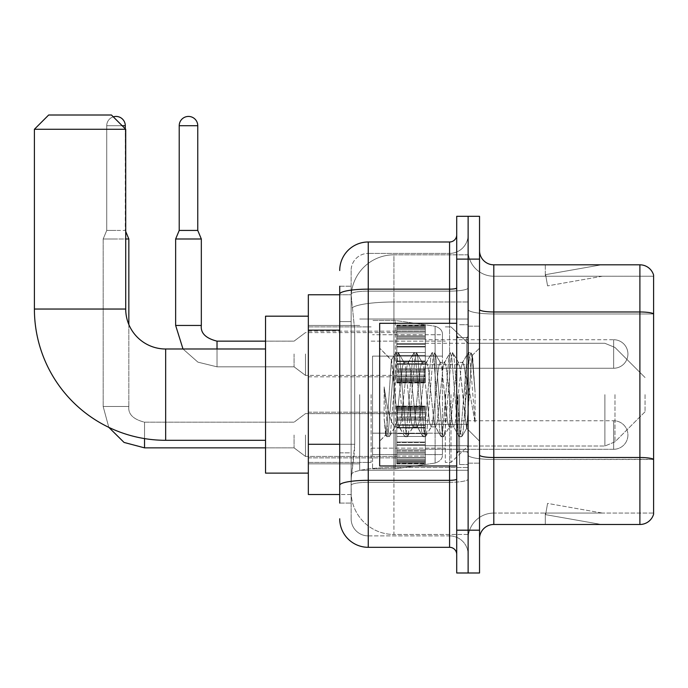 <?xml version="1.0" encoding="UTF-8"?>
<svg xmlns="http://www.w3.org/2000/svg" width="688" height="688" viewBox="0 0 688 688"><rect width="100%" height="100%" fill="white"/><g stroke="black" fill="none" stroke-linecap="round" stroke-linejoin="round"><path stroke-width="0.52" stroke-dasharray="3.44 2.58" d="M468.124 394.645L468.124 470.265L468.124 394.645M359.695 394.645L359.695 470.265L359.695 394.645M396.787 353.985L396.787 325.45L396.787 353.985M308.336 353.985L308.336 376.818L308.336 353.985M396.787 435.022L396.787 463.557L396.787 435.022M308.336 435.022L308.336 457.855L308.336 435.022M425.322 353.985L425.322 325.45L425.322 353.985M425.322 435.022L425.322 463.557L425.322 435.022M468.124 435.022L468.124 445.729L468.124 435.022M339.717 444.285L354.707 444.285L354.432 451.715L351.31 477.403L354.707 444.285L354.707 330.145L354.707 444.285L308.336 444.285L308.336 494.517L351.233 494.517L351.129 491.671A42.802 42.802 0 0 0 393.932 534.464L468.124 534.464L468.124 467.487L468.124 534.464L393.932 534.464L393.932 467.487L393.932 534.464A42.802 42.802 0 0 1 351.129 491.671L351.129 482.959L351.233 494.517L339.717 494.517M351.31 477.403L351.129 482.959L351.31 477.403M308.336 394.645L308.336 473.12L308.336 394.645M393.932 254.827L468.124 254.827L468.124 301.989L468.124 254.827L393.932 254.827A42.802 42.802 0 0 0 351.19 295.367L354.707 330.145L351.19 295.367A42.802 42.802 0 0 1 393.932 254.827L393.932 301.989L468.124 301.989L468.124 467.487L468.124 301.989L393.932 301.989L393.932 254.827A42.802 42.802 0 0 0 351.19 295.367M468.124 353.985L468.124 364.692L468.124 353.985M339.717 321.588L351.129 321.588L351.129 452.842L351.129 286.217L351.129 321.588L339.717 321.588L339.717 452.842L339.717 294.774L351.233 294.774L308.336 294.774L308.336 444.285M339.717 503.083L351.129 503.083L339.717 503.083L339.717 452.842L351.129 452.842L351.129 503.083L351.129 452.842L339.717 452.842M339.717 518.778A28.535 28.535 0 0 0 368.252 547.313L368.252 535.892A17.123 17.123 0 0 1 351.129 518.778L351.129 294.103L351.129 518.778A17.123 17.123 0 0 0 368.252 535.892L449.574 535.892L449.574 490.243L449.574 547.313A7.129 7.129 0 0 1 456.712 554.442L456.712 234.857L456.712 554.442M468.124 490.243L468.124 287.911L468.124 490.243M456.712 394.645L456.712 465.982L456.712 394.645M456.712 259.109L456.712 216.307L468.124 216.307L468.124 259.109L468.124 216.307L479.536 216.307L479.536 259.109L468.124 259.109L468.124 530.19L468.124 259.109L456.712 259.109L456.712 530.19L468.124 530.19L468.124 572.992L468.124 530.19L479.536 530.19L479.536 259.109M479.536 530.19L479.536 572.992L456.712 572.992L456.712 530.19M468.124 234.857L468.124 287.911L468.124 234.857A18.55 18.55 0 0 1 449.574 253.399A18.55 18.55 0 0 0 468.124 234.857A18.55 18.55 0 0 1 449.574 253.399L449.574 535.892L368.252 535.892L368.252 482.314L449.574 482.314A18.55 3.225 0 0 0 468.124 479.089A18.55 3.225 0 0 1 449.574 482.314L449.574 253.399L368.252 253.399L449.574 253.399M339.717 286.217L351.129 286.217L339.717 286.217L339.717 485.281A28.535 4.954 180 0 1 368.252 480.327L368.252 241.987A28.535 28.535 0 0 0 339.717 270.522A28.535 28.535 0 0 1 368.252 241.987L449.574 241.987A7.129 7.129 0 0 0 456.712 234.857A7.129 7.129 0 0 1 449.574 241.987L449.574 490.243L449.574 482.314L368.252 482.314L368.252 253.399L368.252 291.127L449.574 291.127A18.55 3.225 0 0 0 468.124 287.911A18.55 3.225 0 0 1 449.574 291.127L368.252 291.127L368.252 490.243L368.252 480.327L449.574 480.327A7.129 1.238 0 0 0 456.712 479.089M368.252 547.313L449.574 547.313M339.717 485.281L339.717 490.243M351.129 270.522L351.129 294.103L351.129 270.522A17.123 17.123 0 0 1 368.252 253.399A17.123 17.123 0 0 0 351.129 270.522A17.123 17.123 0 0 1 368.252 253.399M468.124 554.442A18.55 18.55 0 0 0 449.574 535.892A18.55 18.55 0 0 1 468.124 554.442A18.55 18.55 0 0 0 449.574 535.892M479.536 394.645L479.536 463.136L479.536 394.645M459.567 394.645L459.567 464.555L459.567 394.645M468.124 467.41L468.124 309.497L468.124 467.41M479.536 455.026L479.536 309.497L479.536 455.026A14.267 2.477 0 0 0 493.803 457.503L639.9 457.503A14.267 2.477 180 0 1 653.6 459.283L493.803 459.481L493.803 513.067A25.68 25.68 0 0 0 468.124 538.747A25.68 25.68 0 0 1 493.803 513.067L653.6 513.067L653.6 275.088A14.267 14.267 0 0 0 639.9 264.82L639.9 524.48A14.267 14.267 0 0 0 653.6 514.211L653.6 467.41L653.6 513.067L493.803 513.067L493.803 264.82A14.267 14.267 0 0 1 479.536 250.552L479.536 309.497L479.536 250.552M468.124 250.552L468.124 309.497L468.124 250.552A25.68 25.68 0 0 0 493.803 276.232A25.68 25.68 0 0 1 468.124 250.552A25.68 25.68 0 0 0 493.803 276.232L493.803 459.481A25.68 4.463 0 0 1 468.124 455.026A25.68 4.463 0 0 0 493.803 459.481L493.803 276.232L653.6 276.232L493.803 276.232M600.4 524.308A11.412 11.412 0 0 0 602.378 524.48L545.309 524.48L602.378 524.48A11.412 11.412 0 0 1 600.4 524.308A11.412 11.412 0 0 0 602.378 524.48A11.412 11.412 0 0 1 600.4 524.308A11.412 11.412 0 0 0 602.378 524.48A11.412 11.412 0 0 1 600.4 524.308A11.412 11.412 0 0 0 602.378 524.48A11.412 11.412 0 0 1 600.4 524.308A11.412 11.412 0 0 0 602.378 524.48A11.412 11.412 0 0 1 600.4 524.308L545.601 514.65L600.4 524.308M545.309 513.067L545.309 524.48L545.309 513.067L545.876 513.067L545.601 514.65L545.876 513.067L545.309 513.067L545.309 524.48L545.309 513.067L545.876 513.067L545.601 514.65L545.876 513.067L545.309 513.067L545.309 524.48L545.309 513.067L545.876 513.067L545.601 514.65L545.876 513.067L545.309 513.067L545.309 524.48L545.309 513.067L545.876 513.067L545.601 514.65L545.876 513.067L545.309 513.067L545.309 524.48L545.309 513.067L545.876 513.067L545.601 514.65L545.876 513.067L545.309 513.067M639.9 524.48L493.803 524.48L493.803 459.481L653.6 459.481L653.6 313.762A14.267 2.477 180 0 0 639.9 311.974L493.803 311.974A14.267 2.477 0 0 1 479.536 309.497M653.6 275.088A14.267 14.267 0 0 0 639.9 264.82L493.803 264.82M602.378 264.82L545.309 264.82L602.378 264.82A11.412 11.412 0 0 0 600.4 264.992A11.412 11.412 0 0 1 602.378 264.82A11.412 11.412 0 0 0 600.4 264.992A11.412 11.412 0 0 1 602.378 264.82A11.412 11.412 0 0 0 600.4 264.992A11.412 11.412 0 0 1 602.378 264.82A11.412 11.412 0 0 0 600.4 264.992A11.412 11.412 0 0 1 602.378 264.82A11.412 11.412 0 0 0 600.4 264.992A11.412 11.412 0 0 1 602.378 264.82M479.536 538.747A14.267 14.267 0 0 1 493.803 524.48M602.378 513.067L545.876 513.067L602.378 513.067L545.876 513.067L602.378 513.067L545.876 513.067L602.378 513.067L545.876 513.067L602.378 513.067L545.876 513.067L602.378 513.067L547.579 503.401L545.876 513.067L547.579 503.401L545.876 513.067L547.579 503.401L545.876 513.067L547.579 503.401L545.876 513.067L547.579 503.401L545.876 513.067L547.579 503.401L602.378 513.067M545.876 276.232L545.309 276.232L545.876 276.232L545.309 276.232L545.876 276.232L545.309 276.232L545.876 276.232L545.309 276.232L545.876 276.232L545.309 276.232L545.876 276.232L545.601 274.65L600.4 264.992L545.601 274.65L545.876 276.232L545.601 274.65L600.4 264.992L545.601 274.65L545.876 276.232L545.601 274.65L600.4 264.992L545.601 274.65L545.876 276.232L545.601 274.65L600.4 264.992L545.601 274.65L545.876 276.232L545.601 274.65L600.4 264.992L545.601 274.65L545.876 276.232L602.378 276.232L545.876 276.232L602.378 276.232L545.876 276.232L602.378 276.232L545.876 276.232L602.378 276.232L545.876 276.232L602.378 276.232L545.876 276.232L547.579 285.89L545.876 276.232M545.309 264.82L545.309 276.232L545.309 264.82M602.378 276.232L547.579 285.89L602.378 276.232M456.712 465.982L379.664 465.982L379.664 323.308L379.664 441.163L379.664 323.308L456.712 323.308M412.946 394.645L409.928 366.721L408.414 362.404L407.941 362.808L406.909 366.721L400.863 422.57L399.358 426.895L398.877 426.491L397.845 422.57L391.352 360.194L387.275 422.544L385.882 434.945L384.128 418.596L384.128 386.914L385.332 394.645C387.92 411.983 390.793 422.251 393.932 425.459L393.932 394.645L393.932 425.459L394.826 426.895L393.932 425.459C390.793 422.251 387.92 411.983 385.332 394.645L384.128 386.914L387.654 431.066L389.167 436.699L387.654 431.066L384.128 386.914L384.128 418.596L386.527 436.381L384.128 418.596L385.641 434.859L386.897 436.699L385.641 434.859L379.664 441.163L385.882 434.945L387.275 422.544L391.352 360.194L395.591 352.918L394.448 358.233L388.41 431.066L386.897 436.699L389.537 436.381L386.897 436.699L388.41 431.066L394.448 358.233L395.961 352.6L391.343 360.194L379.664 348.137L391.627 360.099L393.932 384.583L393.932 394.645L393.932 384.583L397.845 422.57L398.877 426.491L404.647 436.381L403.512 431.066L397.466 358.233L395.961 352.6L398.223 352.6L396.718 358.233L390.672 431.066L389.537 436.381L395.308 426.491L394.826 426.895L399.358 426.895L404.647 436.381L403.512 431.066L397.466 358.233L395.961 352.6L398.223 352.6L396.718 358.233L390.672 431.066L389.537 436.381L394.826 426.895L399.358 426.895L400.863 422.57L406.909 366.721L407.941 362.808L413.712 352.918L412.568 358.233L406.531 431.066L405.017 436.699L404.647 436.381L407.287 436.699L405.774 431.066L399.737 358.233L398.223 352.6L404.363 362.808L403.89 362.404L402.377 366.721L396.34 422.57L395.308 426.491L396.34 422.57L402.377 366.721L403.89 362.404L408.414 362.404L413.712 352.918L412.568 358.233L406.531 431.066L405.017 436.699L407.287 436.699L405.774 431.066L399.737 358.233L398.593 352.918L403.89 362.404L408.414 362.404L409.928 366.721L415.965 422.57L416.997 426.491L415.965 422.57L412.946 394.645M408.414 394.645L405.395 366.721L404.363 362.808L405.395 366.721L411.433 422.57L412.946 426.895L411.433 422.57L408.414 394.645M431.066 394.645L428.048 366.721L426.534 362.404L426.061 362.808L425.029 366.721L418.983 422.57L417.478 426.895L416.997 426.491L422.767 436.381L421.632 431.066L415.586 358.233L414.081 352.6L413.712 352.918L416.343 352.6L414.838 358.233L408.792 431.066L407.287 436.699L413.428 426.491L412.946 426.895L417.478 426.895L422.767 436.381L421.632 431.066L415.586 358.233L414.081 352.6L416.343 352.6L414.838 358.233L408.792 431.066L407.657 436.381L412.946 426.895L417.478 426.895L418.983 422.57L425.029 366.721L426.061 362.808L431.832 352.918L430.688 358.233L424.651 431.066L423.137 436.699L422.767 436.381L425.408 436.699L423.894 431.066L417.857 358.233L416.343 352.6L422.484 362.808L422.011 362.404L420.497 366.721L414.46 422.57L413.428 426.491L414.46 422.57L420.497 366.721L422.011 362.404L426.534 362.404L431.832 352.918L430.688 358.233L424.651 431.066L423.137 436.699L425.408 436.699L423.894 431.066L417.857 358.233L416.713 352.918L422.011 362.404L426.534 362.404L428.048 366.721L434.085 422.57L435.117 426.491L434.085 422.57L431.066 394.645M426.534 394.645L423.516 366.721L422.484 362.808L423.516 366.721L429.553 422.57L431.066 426.895L429.553 422.57L426.534 394.645M449.187 394.645L446.168 366.721L444.654 362.404L444.181 362.808L443.149 366.721L437.104 422.57L435.599 426.895L435.117 426.491L440.888 436.381L439.752 431.066L433.707 358.233L432.202 352.6L431.832 352.918L434.463 352.6L432.95 358.233L426.913 431.066L425.408 436.699L431.548 426.491L431.066 426.895L435.599 426.895L440.888 436.381L439.752 431.066L433.707 358.233L432.202 352.6L434.463 352.6L432.95 358.233L426.913 431.066L425.777 436.381L431.066 426.895L435.599 426.895L437.104 422.57L443.149 366.721L444.181 362.808L449.952 352.918L448.808 358.233L442.771 431.066L441.257 436.699L440.888 436.381L443.519 436.699L442.014 431.066L435.977 358.233L434.463 352.6L440.604 362.808L440.122 362.404L438.617 366.721L432.58 422.57L431.548 426.491L432.58 422.57L438.617 366.721L440.122 362.404L444.654 362.404L449.952 352.918L448.808 358.233L442.771 431.066L441.257 436.699L443.519 436.699L442.014 431.066L435.977 358.233L434.833 352.918L440.122 362.404L444.654 362.404L446.168 366.721L452.205 422.57L453.237 426.491L452.205 422.57L449.187 394.645M444.654 394.645L441.636 366.721L440.604 362.808L441.636 366.721L447.673 422.57L449.187 426.895L447.673 422.57L444.654 394.645M465.269 373.937L465.269 419.009L459.756 366.721L458.242 362.404L456.737 366.721L450.692 422.57L449.187 426.895L453.719 426.895L459.008 436.381L457.864 431.066L451.827 358.233L450.322 352.6L449.952 352.918L452.584 352.6L451.07 358.233L445.033 431.066L443.519 436.699L449.66 426.491L449.187 426.895L453.719 426.895L459.008 436.381L457.864 431.066L451.827 358.233L450.322 352.6L452.584 352.6L451.07 358.233L445.033 431.066L443.889 436.381L449.66 426.491L450.692 422.57L456.737 366.721L458.242 362.404L462.775 362.404L461.261 366.721L455.224 422.57L453.719 426.895L455.224 422.57L461.261 366.721L462.302 362.808L468.064 352.918L466.928 358.233L460.891 431.066L459.378 436.699L459.008 436.381L461.639 436.699L460.134 431.066L454.089 358.233L452.584 352.6L458.724 362.808L458.242 362.404L462.775 362.404L468.064 352.918L466.928 358.233L460.891 431.066L459.378 436.699L461.639 436.699L460.134 431.066L454.089 358.233L452.953 352.918L458.724 362.808L459.756 366.721L466.559 428.177L469.431 394.645L470.91 367.452L472.553 355.464L475.081 392.229L475.081 422.509L470.085 394.645L465.269 373.937L464.288 366.721L462.775 362.404L464.288 366.721L465.269 373.937L465.269 419.009L466.851 428.074L470.91 367.452L472.303 355.369L475.081 392.229L472.209 358.233L470.704 352.6L469.19 358.233L463.153 431.066L461.639 436.699L463.153 431.066L469.19 358.233L470.704 352.6L472.209 358.233L475.081 392.229L475.081 422.509L469.947 358.233L468.433 352.6L468.064 352.918L470.704 352.6L468.433 352.6L469.947 358.233L475.081 422.509L470.085 394.645L465.269 373.937M308.336 473.12L265.534 473.12L265.534 316.179L265.534 473.12L265.534 348.997L165.662 348.997L165.662 440.303A131.262 131.262 0 0 1 34.4 309.041L34.4 129.275L125.715 129.275L34.4 129.275L125.715 129.275L111.447 115.008L48.667 115.008L111.447 115.008L48.667 115.008L34.4 129.275M165.662 348.997A39.947 39.947 0 0 1 125.715 309.041L125.715 129.275M645.043 394.645L645.043 411.768L645.043 394.645M451.001 394.645L451.001 462.422L451.001 394.645M445.299 394.645L445.299 462.422L445.299 394.645M371.107 394.645L371.107 462.422L371.107 394.645M372.535 356.126L372.535 468.838L372.535 433.173L442.444 433.173L442.444 454.57L442.444 334.729L442.444 356.135L372.535 356.126L372.535 454.57L372.535 433.173L442.444 433.173L442.444 454.57L442.444 334.729L442.444 356.135L372.535 356.126L372.535 468.838L372.535 433.173L442.444 433.165L442.444 454.587C442.668 458.492 440.225 461.313 435.117 463.058L435.117 433.173L442.444 433.173L442.444 454.587C442.668 458.492 440.225 461.313 435.117 463.058L435.117 433.173L395.359 433.173L395.359 468.838L395.359 320.462L395.359 356.126L372.535 356.126L372.535 454.57L372.535 433.173L395.359 433.173L395.359 468.838L395.359 320.462L395.359 356.126L435.117 356.126L435.117 326.241L435.117 463.058L395.359 468.838L372.535 468.838L395.359 468.838L435.117 463.058L435.117 326.241C440.225 327.987 442.668 330.808 442.444 334.712L372.535 334.729L442.444 334.729L442.444 356.126L372.535 356.126M265.534 348.997L265.534 394.645L265.534 316.179L308.336 316.179M442.444 356.126L435.117 356.126L435.117 326.241L395.359 320.462L372.535 320.462L395.359 320.462L435.117 326.241C440.225 327.987 442.668 330.808 442.444 334.712L442.444 356.126M613.653 449.29A14.267 14.267 0 0 0 627.92 435.022A14.267 14.267 0 0 0 613.653 420.755A14.267 14.267 0 0 1 627.92 435.022A14.267 14.267 0 0 1 613.653 449.29L613.653 420.755L613.653 449.29L613.653 420.755L613.653 449.29L425.322 449.29L613.653 449.29M113.279 116.848A9.271 9.271 0 0 0 106.735 125.715A9.271 9.271 0 0 1 116.005 116.435A9.271 9.271 0 0 1 125.285 125.715L125.285 230.428L106.735 230.428L125.285 230.428L128.845 238.994L103.166 238.994L125.715 238.994M294.068 435.022L294.068 447.862L294.068 435.022M305.481 435.022L305.481 456.428L305.481 435.022M128.845 324.564L128.845 406.488L103.166 406.488L128.845 406.488L103.166 406.488L128.845 406.488L128.845 238.994M103.166 406.488L103.166 238.994L116.005 238.994L103.166 238.994L103.166 406.488L108.816 427.36L103.166 406.488M125.285 125.715L106.735 125.715L106.735 230.428L116.005 230.428L106.735 230.428L103.166 238.994L106.735 230.428L106.735 125.715L122.146 125.715M396.787 462.981L396.787 461.244L396.787 463.953L396.787 462.981L425.322 462.981L425.322 460.367L396.787 460.367L396.787 462.095L396.787 460.367L425.322 460.367L425.322 463.953L425.322 460.367L425.322 462.095L425.322 460.367L396.787 460.367L396.787 461.244L425.322 461.244L425.322 463.953L425.322 462.13L425.322 463.953L425.322 462.981L396.787 462.981L396.787 461.244L425.322 461.244L396.787 461.244L396.787 463.953L396.787 462.13L396.787 463.953L425.322 463.953L425.322 462.13L425.322 463.953L396.787 463.953L396.787 462.981L425.322 462.981L396.787 462.981M396.787 459.266L396.787 462.095L396.787 457.795L396.787 459.266L425.322 459.266L425.322 462.095L425.322 457.795L425.322 462.095L425.322 460.367L425.322 461.244L396.787 461.244L396.787 460.367L396.787 462.095L425.322 462.095L425.322 456.118L425.322 459.266L396.787 459.266L396.787 462.095L425.322 462.095L396.787 462.095L396.787 460.367L425.322 460.367L425.322 462.095L396.787 462.095L396.787 456.118L396.787 457.795L425.322 457.795L425.322 456.118L425.322 457.795L396.787 457.795L396.787 459.266L425.322 459.266L396.787 459.266M396.787 457.589L396.787 453.186L396.787 457.589L425.322 457.589L425.322 452.111L425.322 457.589L396.787 457.589L396.787 456.118L425.322 456.118L396.787 456.118L396.787 452.111L396.787 453.186L425.322 453.186L425.322 449.806L425.322 453.186L396.787 453.186L396.787 457.589L425.322 457.589L396.787 457.589M396.787 449.806L396.787 452.111L396.787 449.806L396.787 450.872L396.787 449.806L425.322 449.806L425.322 452.111L425.322 445.325L425.322 450.872L425.322 449.806L396.787 449.806L396.787 452.111L425.322 452.111L396.787 452.111L396.787 445.325L396.787 450.872L425.322 450.872L425.322 444.758L425.322 450.872L396.787 450.872L396.787 449.806L425.322 449.806L396.787 449.806M396.787 444.758L396.787 442.049L396.787 444.758L425.322 444.758L425.322 442.049L425.322 445.325L425.322 442.049L425.322 444.758L396.787 444.758L396.787 445.325L425.322 445.325L396.787 445.325L396.787 450.872L396.787 442.049L396.787 442.608L396.787 442.049L425.322 442.049L425.322 442.608L425.322 436.45L425.322 442.608L425.322 442.049L396.787 442.049L396.787 444.758L425.322 444.758L396.787 444.758M396.787 436.45L396.787 442.608L396.787 433.595L396.787 436.45L425.322 436.45L425.322 433.595L425.322 442.608L425.322 427.446L425.322 436.45L396.787 436.45L425.322 436.45L396.787 436.45L396.787 442.608L425.322 442.608L396.787 442.608L396.787 427.446L396.787 433.595L425.322 433.595L425.322 427.446L425.322 433.595L396.787 433.595L425.322 433.595L396.787 433.595L396.787 436.45L425.322 436.45L396.787 436.45M396.787 428.005L396.787 425.296L396.787 428.005L425.322 428.005L425.322 424.728L425.322 428.005L396.787 428.005L396.787 427.446L425.322 427.446L396.787 427.446L396.787 433.595L396.787 424.728L396.787 425.296L425.322 425.296L425.322 419.173L425.322 425.296L396.787 425.296L396.787 428.005L425.322 428.005L396.787 428.005M396.787 419.173L396.787 424.728L396.787 419.173L396.787 420.248L396.787 419.173L425.322 419.173L425.322 424.728L425.322 417.934L425.322 420.248L425.322 419.173L396.787 419.173L396.787 424.728L425.322 424.728L396.787 424.728L396.787 417.934L396.787 420.248L425.322 420.248L425.322 416.868L425.322 420.248L396.787 420.248L396.787 419.173L425.322 419.173L396.787 419.173M396.787 416.868L396.787 412.465L396.787 416.868L425.322 416.868L425.322 412.465L425.322 417.934L425.322 412.465L425.322 416.868L396.787 416.868L396.787 417.934L425.322 417.934L396.787 417.934L396.787 412.465L396.787 413.935L396.787 412.465L425.322 412.465L425.322 413.935L425.322 412.258L425.322 413.935L425.322 412.465L396.787 412.465L396.787 416.868L425.322 416.868L396.787 416.868M396.787 412.258L396.787 413.935L396.787 410.788L396.787 412.258L425.322 412.258L425.322 410.788L425.322 413.935L425.322 407.958L425.322 412.258L396.787 412.258L396.787 413.935L425.322 413.935L396.787 413.935L396.787 407.958L396.787 410.788L425.322 410.788L425.322 407.958L425.322 410.788L396.787 410.788L396.787 412.258L425.322 412.258L396.787 412.258M396.787 409.687L396.787 407.958L396.787 409.687L396.787 408.801L396.787 409.687L425.322 409.687L425.322 407.072L425.322 409.687L396.787 409.687L396.787 407.958L425.322 407.958L396.787 407.958L396.787 410.788L396.787 407.072L396.787 408.801L425.322 408.801L425.322 406.101L425.322 408.801L396.787 408.801L396.787 409.687L425.322 409.687L396.787 409.687M396.787 406.101L396.787 407.915L396.787 406.101L425.322 406.101L425.322 407.915L425.322 406.101L425.322 407.915L425.322 406.101L396.787 406.101L396.787 407.072L425.322 407.072L396.787 407.072L396.787 408.801L396.787 406.101L396.787 407.915L425.322 407.915L396.787 407.915L396.787 406.101L425.322 406.101L396.787 406.101M396.787 462.13L425.322 462.13L396.787 462.13L396.787 463.953L396.787 462.13L425.322 462.13L396.787 462.13M125.285 128.845L125.715 231.46M396.787 463.953L425.322 463.953L396.787 463.953M396.787 457.795L425.322 457.795L396.787 457.795M396.787 456.118L425.322 456.118L396.787 456.118M396.787 453.186L425.322 453.186L396.787 453.186M396.787 452.111L425.322 452.111L396.787 452.111M396.787 450.872L425.322 450.872L396.787 450.872M396.787 445.325L425.322 445.325L396.787 445.325M396.787 442.049L425.322 442.049L396.787 442.049M396.787 442.608L425.322 442.608L396.787 442.608M396.787 433.595L425.322 433.595L396.787 433.595M396.787 427.446L425.322 427.446L396.787 427.446M396.787 425.296L425.322 425.296L396.787 425.296M396.787 424.728L425.322 424.728L396.787 424.728M396.787 420.248L425.322 420.248L396.787 420.248M396.787 417.934L425.322 417.934L396.787 417.934M396.787 412.465L425.322 412.465L396.787 412.465M396.787 413.935L425.322 413.935L396.787 413.935M396.787 410.788L425.322 410.788L396.787 410.788M396.787 407.958L425.322 407.958L396.787 407.958M396.787 408.801L425.322 408.801L396.787 408.801M396.787 407.072L425.322 407.072L396.787 407.072M396.787 407.915L425.322 407.915L396.787 407.915M197.757 230.428L197.757 125.715L179.215 125.715L197.757 125.715A9.271 9.271 0 0 0 188.486 116.435A9.271 9.271 0 0 0 179.215 125.715A9.271 9.271 0 0 1 188.486 116.435A9.271 9.271 0 0 1 197.757 125.715L197.757 230.428L179.215 230.428L197.757 230.428L179.215 230.428L188.486 230.428L179.215 230.428L175.646 238.994L201.326 238.994L175.646 238.994L201.326 238.994L175.646 238.994L201.326 238.994L201.326 325.45L175.646 325.45L201.326 325.45L175.646 325.45L201.326 325.45L201.326 238.994L197.757 230.428L201.326 238.994M425.322 368.252L613.653 368.252L425.322 368.252L613.653 368.252L613.653 353.985L613.653 368.252A14.267 14.267 0 0 0 627.92 353.985A14.267 14.267 0 0 0 613.653 339.717A14.267 14.267 0 0 1 627.92 353.985A14.267 14.267 0 0 1 613.653 368.252A14.267 14.267 0 0 0 627.92 353.985A14.267 14.267 0 0 0 613.653 339.717L613.653 368.252L613.653 339.717L613.653 368.252L613.653 339.717L425.322 339.717M294.068 353.985L294.068 366.824L294.068 353.985M305.481 353.985L305.481 375.39L305.481 353.985M197.757 125.715L179.215 125.715L179.215 230.428L175.646 238.994L175.646 325.45L175.646 238.994M396.787 381.943L396.787 380.206L396.787 382.915L396.787 381.943L425.322 381.943L425.322 379.329L396.787 379.329L396.787 381.057L396.787 379.329L425.322 379.329L425.322 382.915L425.322 379.329L425.322 381.057L425.322 379.329L396.787 379.329L396.787 380.206L425.322 380.206L425.322 382.915L425.322 379.329L425.322 382.915L425.322 381.092L425.322 382.915L425.322 381.943L396.787 381.943L396.787 380.206L425.322 380.206L396.787 380.206L396.787 382.915L396.787 381.092L396.787 382.915L425.322 382.915L425.322 381.092L425.322 382.915L396.787 382.915L396.787 381.943L425.322 381.943L396.787 381.943L396.787 378.228L396.787 381.057L425.322 381.057L425.322 376.757L425.322 381.057L425.322 379.329L396.787 379.329L425.322 379.329L425.322 380.206L396.787 380.206L396.787 382.915L396.787 381.092L425.322 381.092L396.787 381.092L396.787 382.915L425.322 382.915L396.787 382.915L396.787 381.943L425.322 381.943L396.787 381.943M396.787 376.757L396.787 375.08L396.787 376.757L425.322 376.757L425.322 375.08L425.322 381.057L425.322 372.148L425.322 376.757L396.787 376.757L396.787 378.228L425.322 378.228L396.787 378.228L396.787 381.057L425.322 381.057L396.787 381.057L396.787 375.08L396.787 376.551L396.787 375.08L425.322 375.08L425.322 376.551L425.322 371.073L425.322 376.551L425.322 375.08L396.787 375.08L396.787 376.757L425.322 376.757L396.787 376.757L396.787 378.228L425.322 378.228L396.787 378.228L396.787 381.057L425.322 381.057L396.787 381.057L396.787 379.329L425.322 379.329L425.322 381.057L396.787 381.057L396.787 372.148L396.787 376.551L425.322 376.551L425.322 368.768L425.322 376.551L396.787 376.551L396.787 375.08L425.322 375.08L396.787 375.08L396.787 376.757L425.322 376.757L396.787 376.757M396.787 371.073L396.787 368.768L396.787 371.073L425.322 371.073L425.322 368.768L425.322 372.148L425.322 364.279L425.322 371.073L396.787 371.073L396.787 372.148L425.322 372.148L396.787 372.148L396.787 376.551L396.787 368.768L396.787 369.834L396.787 368.768L425.322 368.768L425.322 369.834L425.322 363.72L425.322 369.834L425.322 368.768L396.787 368.768L396.787 371.073L425.322 371.073L396.787 371.073L396.787 372.148L425.322 372.148L396.787 372.148L396.787 376.551L425.322 376.551L396.787 376.551L396.787 364.279L396.787 369.834L425.322 369.834L425.322 361.011L425.322 369.834L396.787 369.834L396.787 368.768L425.322 368.768L396.787 368.768L396.787 371.073L425.322 371.073L396.787 371.073M396.787 363.72L396.787 361.011L396.787 363.72L425.322 363.72L425.322 361.011L425.322 364.279L425.322 355.412L425.322 363.72L396.787 363.72L396.787 364.279L425.322 364.279L396.787 364.279L396.787 369.834L396.787 361.011L396.787 361.57L396.787 361.011L425.322 361.011L425.322 361.57L425.322 352.557L425.322 361.57L425.322 361.011L396.787 361.011L396.787 363.72L425.322 363.72L396.787 363.72L396.787 364.279L425.322 364.279L396.787 364.279L396.787 369.834L425.322 369.834L396.787 369.834L396.787 355.412L396.787 361.57L425.322 361.57L425.322 346.408L425.322 361.57L396.787 361.57L396.787 361.011L425.322 361.011L396.787 361.011L396.787 363.72L425.322 363.72L396.787 363.72M396.787 352.557L396.787 346.408L396.787 352.557L425.322 352.557L425.322 346.408L425.322 355.412L425.322 344.249L425.322 352.557L396.787 352.557L425.322 352.557L396.787 352.557L396.787 355.412L425.322 355.412L396.787 355.412L425.322 355.412L396.787 355.412L396.787 346.408L396.787 346.967L396.787 346.408L425.322 346.408L425.322 346.967L425.322 343.69L425.322 346.967L425.322 346.408L396.787 346.408L396.787 352.557L425.322 352.557L396.787 352.557L425.322 352.557L396.787 352.557L396.787 355.412L425.322 355.412L396.787 355.412L425.322 355.412L396.787 355.412L396.787 361.57L425.322 361.57L396.787 361.57L396.787 344.249L396.787 346.967L425.322 346.967L425.322 338.135L425.322 346.967L396.787 346.967L396.787 346.408L425.322 346.408L396.787 346.408L396.787 352.557L425.322 352.557L396.787 352.557M396.787 343.69L396.787 338.135L396.787 343.69L425.322 343.69L425.322 338.135L425.322 344.249L425.322 336.896L425.322 343.69L396.787 343.69L396.787 344.249L425.322 344.249L396.787 344.249L396.787 338.135L396.787 339.21L396.787 338.135L425.322 338.135L425.322 339.21L425.322 335.83L425.322 339.21L425.322 338.135L396.787 338.135L396.787 343.69L425.322 343.69L396.787 343.69L396.787 344.249L425.322 344.249L396.787 344.249L396.787 346.967L425.322 346.967L396.787 346.967L396.787 336.896L396.787 339.21L425.322 339.21L425.322 331.427L425.322 339.21L396.787 339.21L396.787 338.135L425.322 338.135L396.787 338.135L396.787 343.69L425.322 343.69L396.787 343.69M396.787 335.83L396.787 331.427L396.787 335.83L425.322 335.83L425.322 331.427L425.322 336.896L425.322 331.22L425.322 335.83L396.787 335.83L396.787 336.896L425.322 336.896L396.787 336.896L396.787 331.427L396.787 332.897L396.787 331.427L425.322 331.427L425.322 332.897L425.322 329.75L425.322 332.897L425.322 331.427L396.787 331.427L396.787 335.83L425.322 335.83L396.787 335.83L396.787 336.896L425.322 336.896L396.787 336.896L396.787 339.21L425.322 339.21L396.787 339.21L396.787 331.22L396.787 332.897L425.322 332.897L425.322 326.92L425.322 332.897L396.787 332.897L396.787 331.427L425.322 331.427L396.787 331.427L396.787 335.83L425.322 335.83L396.787 335.83M396.787 329.75L396.787 326.92L396.787 329.75L425.322 329.75L425.322 326.92L425.322 331.22L425.322 326.92L425.322 329.75L396.787 329.75L396.787 331.22L425.322 331.22L396.787 331.22L396.787 326.92L396.787 328.649L396.787 326.92L425.322 326.92L425.322 328.649L425.322 326.035L425.322 328.649L425.322 326.92L396.787 326.92L396.787 329.75L425.322 329.75L396.787 329.75L396.787 331.22L425.322 331.22L396.787 331.22L396.787 332.897L425.322 332.897L396.787 332.897L396.787 326.92L396.787 328.649L396.787 327.763L396.787 328.649L425.322 328.649L425.322 325.063L425.322 328.649L396.787 328.649L396.787 326.92L425.322 326.92L396.787 326.92L396.787 329.75L425.322 329.75L396.787 329.75M396.787 326.035L396.787 327.763L396.787 325.063L396.787 326.035L425.322 326.035L425.322 325.063L425.322 327.763L425.322 325.063L425.322 326.877L425.322 325.063L425.322 326.035L396.787 326.035L396.787 327.763L425.322 327.763L396.787 327.763L396.787 325.063L396.787 326.877L396.787 325.063L425.322 325.063L425.322 326.877L425.322 325.063L396.787 325.063L396.787 326.035L425.322 326.035L396.787 326.035L396.787 327.763L425.322 327.763L396.787 327.763L396.787 328.649L425.322 328.649L396.787 328.649L396.787 325.063L396.787 326.877L425.322 326.877L396.787 326.877L396.787 325.063L425.322 325.063L396.787 325.063L396.787 326.035L425.322 326.035L396.787 326.035M179.215 125.715L179.215 230.428M396.787 381.092L425.322 381.092L396.787 381.092L396.787 382.915L396.787 381.092L425.322 381.092L396.787 381.092M396.787 326.877L425.322 326.877L396.787 326.877L396.787 325.063L396.787 326.877L425.322 326.877L396.787 326.877M396.787 380.206L425.322 380.206L396.787 380.206M396.787 382.915L425.322 382.915L396.787 382.915M396.787 378.228L425.322 378.228L396.787 378.228M396.787 375.08L425.322 375.08L396.787 375.08M396.787 376.551L425.322 376.551L396.787 376.551M396.787 372.148L425.322 372.148L396.787 372.148M396.787 368.768L425.322 368.768L396.787 368.768M396.787 369.834L425.322 369.834L396.787 369.834M396.787 364.279L425.322 364.279L396.787 364.279M396.787 361.011L425.322 361.011L396.787 361.011M396.787 361.57L425.322 361.57L396.787 361.57M396.787 355.412L425.322 355.412L396.787 355.412M396.787 346.408L425.322 346.408L396.787 346.408M396.787 346.967L425.322 346.967L396.787 346.967M396.787 344.249L425.322 344.249L396.787 344.249M396.787 338.135L425.322 338.135L396.787 338.135M396.787 339.21L425.322 339.21L396.787 339.21M396.787 336.896L425.322 336.896L396.787 336.896M396.787 331.427L425.322 331.427L396.787 331.427M396.787 332.897L425.322 332.897L396.787 332.897M396.787 331.22L425.322 331.22L396.787 331.22M396.787 326.92L425.322 326.92L396.787 326.92M396.787 328.649L425.322 328.649L396.787 328.649M396.787 327.763L425.322 327.763L396.787 327.763M396.787 325.063L425.322 325.063L396.787 325.063M393.932 467.487A42.802 7.43 180 0 0 351.645 473.774A42.802 7.43 180 0 1 393.932 467.487L468.124 467.487L393.932 467.487L393.932 301.989L393.932 467.487M352.247 307.734A42.802 7.43 180 0 1 393.932 301.989A42.802 7.43 180 0 0 352.247 307.734M351.129 491.671A42.802 42.802 0 0 0 393.932 534.464M339.717 330.145L308.336 330.145M339.717 294.103A28.535 4.954 180 0 1 368.252 289.149L449.574 289.149A7.129 1.238 -0 0 0 456.712 287.911M449.574 465.982L449.574 323.308M368.252 291.127A17.123 2.976 180 0 0 351.129 294.103A17.123 2.976 180 0 1 368.252 291.127M368.252 482.314A17.123 2.976 180 0 0 351.129 485.281A17.123 2.976 180 0 1 368.252 482.314M368.252 535.892A17.123 17.123 0 0 1 351.129 518.778M653.6 313.96L493.803 313.96A25.68 4.463 0 0 1 468.124 309.497A25.68 4.463 0 0 0 493.803 313.96L653.6 313.96M468.124 538.747A25.68 25.68 0 0 1 493.803 513.067M466.696 394.645L466.696 337.576L466.696 394.645M458.139 394.645L458.139 451.715L458.139 394.645M125.715 309.041L34.4 309.041M614.977 394.645L614.977 441.834L614.977 394.645M604.89 394.645L604.89 446.013L604.89 394.645M265.534 447.862L294.068 447.862L305.481 456.428L294.068 447.862L144.54 447.862L144.54 422.183L144.54 438.591M217.021 348.997L217.021 366.824L217.021 341.145L217.021 366.824L217.021 341.145L217.021 366.824L217.021 341.171L294.068 341.145L305.481 332.588L396.787 332.588M201.3 325.45L175.646 325.45M359.695 319.034L468.124 319.034L359.695 319.034M308.336 331.16L396.787 331.16M308.336 412.198L396.787 412.198L308.336 412.198M396.787 325.45L425.322 325.45M396.787 406.488L425.322 406.488L396.787 406.488M425.322 343.286L468.124 343.286L451.001 326.877L445.299 326.877L451.001 326.877L468.124 343.286L604.89 343.286L614.977 347.466L645.043 377.531L614.977 347.466L604.89 343.286L468.124 343.286M425.322 424.324L468.124 424.324L425.322 424.324M308.336 325.45L359.695 325.45L308.336 325.45M308.336 463.841L359.695 463.841L308.336 463.841M425.322 445.729L468.124 445.729L425.322 445.729M425.322 364.692L468.124 364.692M396.787 463.557L425.322 463.557L396.787 463.557M396.787 382.519L425.322 382.519M308.336 457.855L396.787 457.855L308.336 457.855M308.336 376.818L396.787 376.818M359.695 470.265L468.124 470.265L359.695 470.265M456.712 337.576L468.124 337.576L456.712 337.576M456.712 451.715L468.124 451.715L456.712 451.715M468.124 326.164L479.536 326.164L468.124 326.164M459.567 464.555L468.124 464.555L459.567 464.555M459.567 324.736L468.124 324.736L459.567 324.736M468.124 463.136L479.536 463.136L468.124 463.136M458.139 337.576L466.696 337.576L468.124 336.157L466.696 337.576L458.139 337.576L456.712 336.157M458.139 451.715L466.696 451.715L468.124 453.143L466.696 451.715L458.139 451.715L456.712 453.143M472.303 355.369L479.536 348.137L472.303 355.369M466.559 428.177L479.536 441.163L466.559 428.177M466.86 428.074L462.009 436.381L466.86 428.074M472.553 355.464L471.074 352.918L472.553 355.464M265.534 440.303L165.662 440.303M645.043 411.768L614.977 441.834L604.89 446.013L614.977 441.834L645.043 411.768M468.124 446.013L604.89 446.013L468.124 446.013L451.001 462.422L445.299 462.422L451.001 462.422L468.124 446.013M371.107 448.155L445.299 448.155L371.107 448.155M308.336 462.422L371.107 462.422L308.336 462.422M308.336 326.877L371.107 326.877L308.336 326.877M371.107 341.145L445.299 341.145L371.107 341.145M442.444 454.57L372.535 454.57L442.444 454.57M305.481 456.428L396.787 456.428L305.481 456.428M128.845 406.488C127.985 414.099 133.214 419.336 144.54 422.183L294.068 422.183L305.481 413.626L396.787 413.626L305.481 413.626L294.068 422.183L144.54 422.183C133.214 419.336 127.985 414.099 128.845 406.488M425.322 420.755L613.653 420.755L425.322 420.755M182.999 348.997L197.92 362.155L217.021 366.824L294.068 366.824L305.481 375.39L294.068 366.824L217.021 366.824L197.92 362.155L182.999 348.997L197.92 362.155L217.021 366.824L294.068 366.824L305.481 375.39L396.787 375.39M265.534 341.145L294.068 341.145L305.481 332.588L294.068 341.145L217.021 341.145"/><path stroke-width="1.03" d="M339.717 321.588L339.717 286.217L339.717 294.774L308.336 294.774L308.336 494.517L339.717 494.517M339.717 503.083L339.717 286.217M456.712 530.19L456.712 572.992L468.124 572.992L468.124 530.19L468.124 572.992L479.536 572.992L479.536 530.19L468.124 530.19L468.124 259.109L468.124 530.19L456.712 530.19L456.712 259.109L468.124 259.109L468.124 216.307L468.124 259.109L479.536 259.109L479.536 530.19M479.536 259.109L479.536 216.307L456.712 216.307L456.712 259.109M339.717 270.522A28.535 28.535 0 0 1 368.252 241.987L368.252 547.313L449.574 547.313L449.574 465.982M368.252 241.987L449.574 241.987A7.129 7.129 0 0 0 456.712 234.857M339.717 490.243L339.717 452.842M456.712 554.442A7.129 7.129 0 0 0 449.574 547.313M368.252 547.313A28.535 28.535 0 0 1 339.717 518.778M479.536 538.747A14.267 14.267 0 0 1 493.803 524.48L639.9 524.48L639.9 264.82L493.803 264.82A14.267 14.267 0 0 1 479.536 250.552A14.267 14.267 0 0 0 493.803 264.82L493.803 524.48M653.6 275.088A14.267 14.267 0 0 0 639.9 264.82A14.267 14.267 0 0 1 653.6 275.088L653.6 514.211A14.267 14.267 0 0 1 639.9 524.48M479.536 309.497A14.267 2.477 0 0 0 493.803 311.974L639.9 311.974A14.267 2.477 180 0 1 653.6 313.762L653.6 459.283A14.267 2.477 180 0 0 639.9 457.503L493.803 457.503A14.267 2.477 0 0 1 479.536 455.026M265.534 440.303L165.662 440.303A131.262 131.262 0 0 1 34.4 309.041L34.4 129.275L48.667 115.008L111.447 115.008L125.715 129.275L34.4 129.275M165.662 440.303L165.662 348.997A39.947 39.947 0 0 1 125.715 309.041L125.715 129.275M308.336 316.179L265.534 316.179L265.534 473.12L308.336 473.12M113.279 116.848A9.271 9.271 0 0 1 125.285 125.715L125.285 128.845M128.845 324.564L128.845 238.994L125.715 238.994M197.757 230.428L179.215 230.428L179.215 125.715A9.271 9.271 0 0 1 188.486 116.435A9.271 9.271 0 0 1 197.757 125.715L197.757 230.428L201.326 238.994L175.646 238.994L175.646 325.45L201.3 325.45M456.712 323.308L379.664 323.308L379.664 465.982L456.712 465.982M339.717 330.145L308.336 330.145M339.717 444.285L308.336 444.285M456.712 479.089A7.129 1.238 0 0 1 449.574 480.327L368.252 480.327A28.535 4.954 180 0 0 339.717 485.281M339.717 294.103A28.535 4.954 180 0 1 368.252 289.149L449.574 289.149L449.574 241.987M449.574 323.308L449.574 289.149A7.129 1.238 0 0 0 456.712 287.911M34.4 309.041L125.715 309.041M265.534 447.862L144.54 447.862L124.055 442.436L108.816 427.36L124.055 442.436L144.54 447.862L144.54 438.591M122.146 125.715L125.285 125.715M179.215 125.715L197.757 125.715M201.326 238.994L201.326 325.45C200.466 333.061 205.695 338.298 217.021 341.145C205.695 338.298 200.466 333.061 201.326 325.45C200.466 333.061 205.695 338.298 217.021 341.145L217.021 348.997M265.534 348.997L165.662 348.997M125.715 231.46L128.845 238.994M175.646 325.45L182.999 348.997M265.534 341.145L217.021 341.145M179.215 230.428L175.646 238.994M458.139 337.576L456.712 336.157M458.139 451.715L456.712 453.143"/></g></svg>
